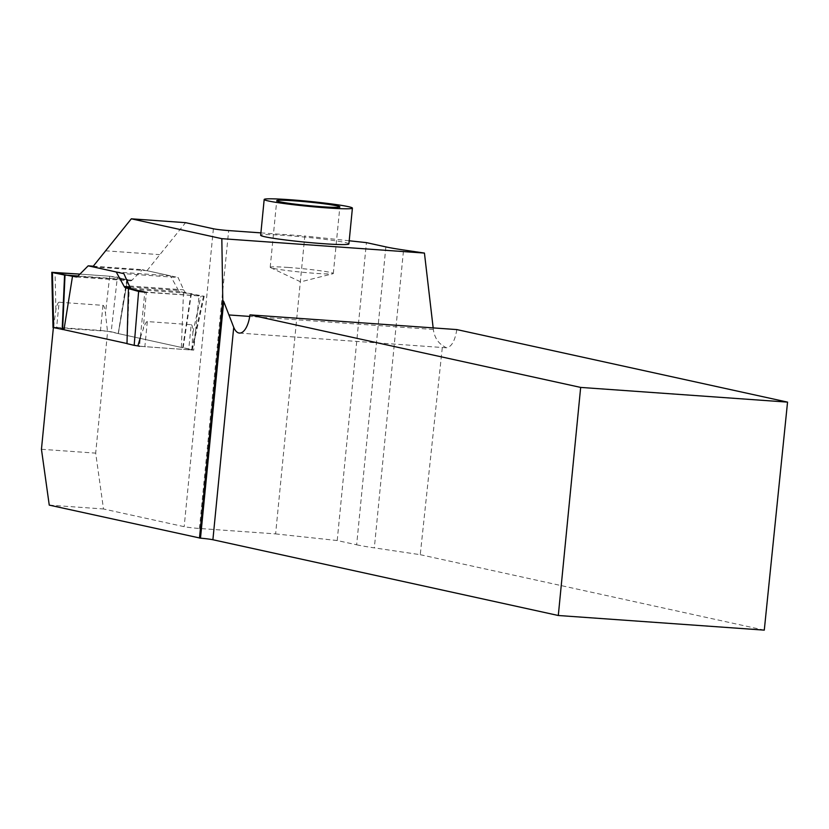 <?xml version="1.0" encoding="UTF-8"?>
<svg xmlns="http://www.w3.org/2000/svg" width="829" height="829" viewBox="0 0 829 829"><rect width="100%" height="100%" fill="white"/><g stroke="black" fill="none" stroke-linecap="round" stroke-linejoin="round"><path stroke-width="0.62" stroke-dasharray="4.14 3.11" d="M260.907 232.876L304.823 235.996L275.611 533.897L199.437 528.477A11.533 0.653 -174.4 0 1 184.173 526.674L103.49 508.975L95.687 453.131L107.646 331.248L193.717 350.128L139.479 346.273L144.806 291.995L199.043 295.849L193.717 350.128M385.868 246.897L356.657 544.798L337.206 540.529L366.418 242.628M53.377 327.631L107.646 331.248M137.707 345.88L126.992 343.538L129.231 288.585M63.978 329.714L53.398 327.393M132.64 289.331L186.877 293.186L199.043 295.849M186.877 293.186A14.414 6.176 94.1 0 1 183.644 289.829L178.111 277.518L123.873 273.663M92.744 266.834L146.982 270.689L178.111 277.518M146.982 270.689L185.572 222.669M348.895 243.923A44.32 2.497 5.6 0 0 344.729 242.441A44.32 2.497 5.6 0 0 295.321 236.224A44.32 2.497 5.6 0 0 260.669 235.27M349.206 240.773L304.823 235.996M337.206 540.529L275.611 533.897M356.657 544.798A73.512 4.145 5.6 0 0 374.335 547.876L403.547 249.975M456.831 329.579C454.914 341.123 451.39 347.185 446.24 347.776L442.52 345.517L420.251 554.684L374.335 547.876M420.251 554.684L764.286 630.133M49.253 505.12L103.49 508.975M288.378 267.456A31.709 1.793 -174.4 0 1 333.32 273.487A31.709 1.793 -174.4 0 1 332.916 273.725A31.709 1.793 -174.4 0 1 301.59 272.171A31.709 1.793 -174.4 0 1 270.565 267.612A31.709 1.793 -174.4 0 1 270.202 267.301A31.709 1.793 -174.4 0 1 288.378 267.456M105.345 250.783L159.582 254.638M433.163 327.901L433.349 329.476C434.334 336.605 437.391 341.952 442.52 345.517M41.45 449.277L95.687 453.131M140.319 337.724L143.293 329.03L146.308 292.357L204.224 296.274L179.852 291.642A7.202 3.088 94.1 0 1 178.432 290.347L170.463 275.839L142.422 269.684L131.998 280.171A7.202 3.088 94.1 0 1 130.578 280.824A7.202 3.088 94.1 0 1 130.381 280.793L117.386 277.145L109.687 276.223L79.947 274.109L109.687 276.223L127.448 279.508L78.071 275.995M183.478 292.44L181.375 347.424L118.215 333.569L127.552 279.56L118.257 333.434L111.19 331.776L117.386 277.145M118.215 333.569L126.764 280.005M203.561 296.046L191.696 349.444L181.375 347.424M191.696 349.444L188.701 349.797L191.167 324.688L147.324 321.569C146.267 321.559 144.93 324.046 143.293 329.03M147.324 321.569L144.857 346.677L188.701 349.797M144.857 346.677L139.49 346.139M52.994 327.476L56.652 327.331L59.118 302.222L102.962 305.341C103.998 305.486 104.837 308.16 105.47 313.383L107.469 331.227L111.19 331.776M102.962 305.341L100.496 330.45L56.652 327.331M100.496 330.45L107.469 331.227M170.463 275.839L116.226 271.985M93.242 266.192L142.422 269.684M191.167 324.688C192.204 324.823 192.763 327.455 192.877 332.553L191.872 349.745M59.118 302.222C58.071 302.222 56.994 304.761 55.885 309.859L53.481 327.393M199.437 528.477L228.649 230.576M213.385 228.773L184.173 526.674M129.397 285.974L183.644 289.829M433.349 329.476L249.716 316.429M76.527 276.969L130.381 280.793M129.873 286.896L178.432 290.347M179.852 291.642L130.764 288.16M183.178 347.683L191.437 293.549M182.722 347.6L190.981 293.466M192.877 332.553L200.939 296.243M131.998 280.171L77.76 276.316M55.885 309.859L55.056 272.347M109.687 276.223L105.47 313.383M270.565 267.612L300.637 281.86L332.916 273.725M333.32 273.487L339.849 206.887M270.202 267.301L276.731 200.701M239.436 333.082L446.271 347.786M192.007 349.828L192.504 344.75M204.172 296.471L192.349 349.724M53.844 322.232L53.346 327.31M76.341 276.969L130.578 280.824M127.552 279.549L118.371 333.486"/><path stroke-width="1.24" d="M53.377 327.631L41.45 449.277L49.253 505.12L200.494 538.166L223.706 301.487L222.783 300.399L221.83 238.669L131.324 218.815L185.572 222.669L213.385 228.773A11.533 0.653 -174.4 0 0 228.649 230.576L260.907 232.876M221.83 238.669L424.438 253.073L403.547 249.975A73.512 4.145 5.6 0 1 385.868 246.897L366.418 242.628L349.206 240.773M222.783 300.399L199.478 538.073M131.324 218.815L92.744 266.834L123.873 273.663L129.397 285.974A14.414 6.176 94.1 0 0 132.64 289.331L144.806 291.995M139.479 346.273L137.707 345.88M126.992 343.538L63.978 329.714L126.992 343.538M264.182 199.468L260.669 235.27A44.32 2.497 5.6 0 0 304.544 242.089A44.32 2.497 5.6 0 0 348.895 243.923L352.408 208.12A44.32 2.497 -174.4 0 1 308.046 206.286A44.32 2.497 -174.4 0 1 264.182 199.468A44.32 2.497 -174.4 0 1 298.834 200.421A44.32 2.497 -174.4 0 1 348.242 206.628A44.32 2.497 -174.4 0 1 352.408 208.12M249.943 314.875L456.831 329.579L787.55 402.117L580.663 387.412L249.943 314.875A21.616 9.264 94.1 0 1 239.436 333.082A21.616 9.264 94.1 0 1 233.726 327.31L212.898 539.741A11.533 0.653 5.6 0 0 200.494 538.166M223.706 301.487L233.726 327.31M212.898 539.741L558.3 615.501L764.286 630.133L787.55 402.117M558.3 615.501L580.663 387.412M294.906 200.856A31.709 1.793 -174.4 0 1 339.849 206.887A31.709 1.793 -174.4 0 1 308.119 205.571A31.709 1.793 -174.4 0 1 276.731 200.701A31.709 1.793 -174.4 0 1 294.906 200.856M424.438 253.073L433.163 327.901M78.071 275.995L64.569 275.041L52.434 272.534L79.947 274.109L51.781 272.316L76.144 276.938A7.202 3.088 -85.9 0 0 76.341 276.969A7.202 3.088 -85.9 0 0 77.76 276.316L88.175 265.829L93.242 266.192M88.175 265.829L116.226 271.985L124.195 286.492A7.202 3.088 -85.9 0 0 125.614 287.787L138.619 291.435L146.308 292.357M72.527 276.15L63.978 329.714L52.994 327.476M139.49 346.139L134.174 345.351L138.619 291.435M126.992 343.652L128.443 289.031L126.992 343.641L134.174 345.351M137.883 345.9L140.319 337.724M249.716 316.429L228.959 314.958M124.195 286.492L129.873 286.896M130.764 288.16L125.614 287.787M126.992 343.641L128.454 289.041M65.014 275.114L62.631 329.527M64.569 275.041L62.185 329.455M52.434 272.534L53.657 327.693M51.781 272.513L53.004 327.538"/></g></svg>
